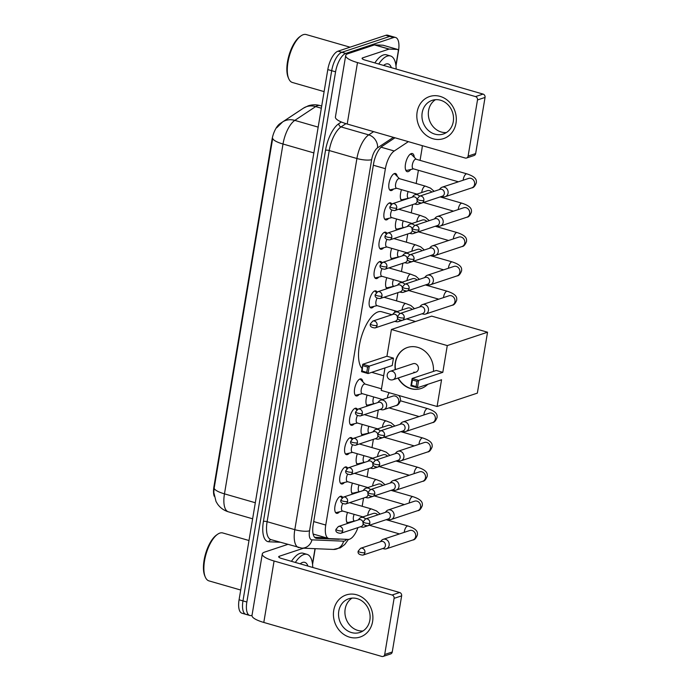 <?xml version="1.0" encoding="UTF-8"?>
<svg xmlns="http://www.w3.org/2000/svg" width="691" height="691" viewBox="0 0 691 691"><rect width="100%" height="100%" fill="white"/><g stroke="black" fill="none" stroke-linecap="round" stroke-linejoin="round"><path stroke-width="1.04" d="M393.533 189.032A8.871 3.636 -73.9 0 1 391.607 190.491A8.871 3.636 -73.9 0 1 390.57 190.543A8.871 3.636 -73.9 0 1 389.223 182.191A8.871 3.636 -73.9 0 1 394.44 173.545A8.871 3.636 -73.9 0 1 395.477 173.501A8.871 3.636 -73.9 0 1 397.178 176.352M388.618 218.373A8.871 3.636 -73.9 0 1 386.692 219.842A8.871 3.636 -73.9 0 1 385.656 219.885A8.871 3.636 -73.9 0 1 384.317 211.532A8.871 3.636 -73.9 0 1 389.525 202.886A8.871 3.636 -73.9 0 1 390.562 202.843A8.871 3.636 -73.9 0 1 391.78 204.009M383.712 247.715A8.871 3.636 -73.9 0 1 381.786 249.183A8.871 3.636 -73.9 0 1 380.75 249.226A8.871 3.636 -73.9 0 1 379.402 240.874A8.871 3.636 -73.9 0 1 384.619 232.236A8.871 3.636 -73.9 0 1 385.656 232.185A8.871 3.636 -73.9 0 1 386.874 233.351M378.798 277.056A8.871 3.636 -73.9 0 1 376.871 278.525A8.871 3.636 -73.9 0 1 375.835 278.568A8.871 3.636 -73.9 0 1 374.496 270.216A8.871 3.636 -73.9 0 1 379.705 261.578A8.871 3.636 -73.9 0 1 380.741 261.526A8.871 3.636 -73.9 0 1 381.959 262.692M373.891 306.407A8.871 3.636 -73.9 0 1 371.965 307.866A8.871 3.636 -73.9 0 1 370.929 307.918A8.871 3.636 -73.9 0 1 369.581 299.557A8.871 3.636 -73.9 0 1 374.798 290.92A8.871 3.636 -73.9 0 1 375.835 290.876A8.871 3.636 -73.9 0 1 377.053 292.034M359.156 394.431A8.871 3.636 -73.9 0 1 357.23 395.9A8.871 3.636 -73.9 0 1 356.193 395.943A8.871 3.636 -73.9 0 1 354.854 387.591A8.871 3.636 -73.9 0 1 360.063 378.953A8.871 3.636 -73.9 0 1 361.099 378.901A8.871 3.636 -73.9 0 1 362.81 381.76M354.25 423.782A8.871 3.636 -73.9 0 1 352.324 425.241A8.871 3.636 -73.9 0 1 351.287 425.285A8.871 3.636 -73.9 0 1 349.94 416.932A8.871 3.636 -73.9 0 1 355.157 408.295A8.871 3.636 -73.9 0 1 356.193 408.251A8.871 3.636 -73.9 0 1 357.411 409.409M349.335 453.123A8.871 3.636 -73.9 0 1 347.409 454.583A8.871 3.636 -73.9 0 1 346.372 454.635A8.871 3.636 -73.9 0 1 345.034 446.274A8.871 3.636 -73.9 0 1 350.242 437.636A8.871 3.636 -73.9 0 1 351.278 437.593A8.871 3.636 -73.9 0 1 352.496 438.759M344.429 482.465A8.871 3.636 -73.9 0 1 342.503 483.933A8.871 3.636 -73.9 0 1 341.466 483.976A8.871 3.636 -73.9 0 1 340.119 475.624A8.871 3.636 -73.9 0 1 345.336 466.978A8.871 3.636 -73.9 0 1 346.372 466.935A8.871 3.636 -73.9 0 1 347.59 468.101M339.514 511.806A8.871 3.636 -73.9 0 1 337.588 513.275A8.871 3.636 -73.9 0 1 336.552 513.318A8.871 3.636 -73.9 0 1 335.213 504.966A8.871 3.636 -73.9 0 1 340.421 496.319A8.871 3.636 -73.9 0 1 341.458 496.276A8.871 3.636 -73.9 0 1 342.676 497.442M410.756 169.502A9.432 3.87 -73.9 0 1 408.26 171.618A9.432 3.87 -73.9 0 1 407.163 171.67A9.432 3.87 -73.9 0 1 405.729 162.782A9.432 3.87 -73.9 0 1 411.283 153.583A9.432 3.87 -73.9 0 1 412.38 153.54A9.432 3.87 -73.9 0 1 414.272 157.289M401.626 200.666A9.432 3.87 -73.9 0 1 401.531 189.662M396.712 230.017A9.432 3.87 -73.9 0 1 396.617 219.004M391.806 259.358A9.432 3.87 -73.9 0 1 391.711 248.345M386.891 288.7A9.432 3.87 -73.9 0 1 386.796 277.696M367.249 406.075A9.432 3.87 -73.9 0 1 367.154 395.071M362.343 435.416A9.432 3.87 -73.9 0 1 362.248 424.412M357.428 464.758A9.432 3.87 -73.9 0 1 357.333 453.754M352.522 494.108A9.432 3.87 -73.9 0 1 352.427 483.095M347.608 523.45A9.432 3.87 -73.9 0 1 347.513 512.437M408.355 141.646L394.241 150.992A16.627 6.815 106.1 0 0 385.388 168.708L325.755 525.048A16.627 6.815 106.1 0 0 328.7 538.514A16.627 6.815 106.1 0 0 329.374 538.617L348.255 539.412A16.627 6.815 106.1 0 0 349.525 539.213A16.627 6.815 106.1 0 0 357.964 527.596M299.022 111.087A14.96 6.133 106.1 0 0 298.676 111.294L279.967 123.68A14.96 6.133 106.1 0 0 271.995 139.634L213.916 486.732A14.96 6.133 106.1 0 0 214.236 496.259M420.059 160.372L421.864 149.541A16.627 6.815 106.1 0 0 422.296 145.663M362.17 506.278L363.552 498.03M367.076 476.937L368.458 468.688M371.991 447.595L373.373 439.346M376.897 418.254L378.279 410.005M394.604 312.487L394.889 310.777M396.539 300.879L397.921 292.63M401.454 271.537L402.836 263.288M406.36 242.187L407.742 233.938M411.275 212.845L412.657 204.596M416.181 183.504L418.4 170.28M356.746 492.277A9.432 3.87 -73.9 0 1 356.28 492.856M361.652 462.935A9.432 3.87 -73.9 0 1 361.194 463.514M366.567 433.594A9.432 3.87 -73.9 0 1 366.1 434.164M371.473 404.244A9.432 3.87 -73.9 0 1 371.015 404.822M391.115 286.877A9.432 3.87 -73.9 0 1 390.657 287.447M396.029 257.527A9.432 3.87 -73.9 0 1 395.563 258.106M400.935 228.185A9.432 3.87 -73.9 0 1 400.478 228.764M405.85 198.844A9.432 3.87 -73.9 0 1 405.384 199.423M351.831 521.619A9.432 3.87 -73.9 0 1 351.374 522.197M252.025 615.301L251.74 615.396A16.627 6.815 -73.9 0 1 249.797 615.482A16.627 6.815 -73.9 0 1 246.851 602.016L335.576 71.821A16.627 6.815 -73.9 0 1 345.785 53.423L393.602 37.547L389.715 36.433A16.627 6.815 -73.9 0 1 391.659 36.347A16.627 6.815 -73.9 0 0 389.715 36.433L341.898 52.3L389.715 36.433L385.828 35.31A16.627 6.815 -73.9 0 1 387.772 35.224L395.546 37.461A16.627 6.815 -73.9 0 1 398.491 50.935L395.978 65.982M335.576 71.821L331.689 70.698A16.627 6.815 -73.9 0 1 341.898 52.3A16.627 6.815 -73.9 0 0 331.689 70.698L242.964 600.894L331.689 70.698L327.802 69.584A16.627 6.815 -73.9 0 1 338.011 51.186L385.828 35.31M247.853 614.282A16.627 6.815 -73.9 0 1 245.91 614.368A16.627 6.815 -73.9 0 1 242.964 600.894A16.627 6.815 -73.9 0 0 245.91 614.368L242.031 613.245A16.627 6.815 -73.9 0 1 239.077 599.779L327.802 69.584M276.702 127.8L282.584 121.97A19.4 15.945 56.5 0 1 294.815 120.389A22.164 9.087 106.1 0 0 283.008 144.022A19.4 4.785 9.5 0 1 272.695 138.381L214.158 488.217L213.804 492.433L216.007 501.441L217.484 503.955C220.196 507.825 223.832 510.442 228.393 511.815L252.63 518.803M394.967 137.785L382.434 146.086A16.627 6.815 106.1 0 0 373.581 163.802L313.17 524.797A16.627 6.815 106.1 0 0 316.115 538.263A16.627 6.815 106.1 0 0 316.789 538.375L338.504 539.274A16.627 6.815 106.1 0 0 339.773 539.084A16.627 6.815 106.1 0 0 339.851 539.058M315.2 548.68L312.565 564.392M393.602 37.547A16.627 6.815 -73.9 0 1 395.546 37.461M326.264 537.805L314.664 537.322M372.587 621.589A22.164 19.469 71.6 0 1 349.62 637.18A22.164 19.469 71.6 0 1 333.736 610.395A22.164 19.469 71.6 0 1 356.711 594.804A22.164 19.469 71.6 0 1 372.587 621.589M338.78 611.129A17.733 15.573 -108.4 0 0 344.204 628.154A17.733 15.573 -108.4 0 0 359.916 632.438A17.733 15.573 -108.4 0 0 369.866 620.077A17.733 15.573 -108.4 0 0 364.442 603.053A17.733 15.573 -108.4 0 0 348.739 598.769A17.733 15.573 -108.4 0 0 338.78 611.129M362.974 630.978A17.733 15.573 71.6 0 1 345.172 609.004A17.733 15.573 71.6 0 1 352.065 598.112M314.811 548.671A2.773 1.14 106.1 0 1 314.785 550.105L312.496 563.778M287.672 544.439L264.722 552.066A22.164 5.468 9.5 0 0 262.286 554.001A22.164 5.468 9.5 0 0 274.077 561.006L392.108 595.011L399.657 592.507L281.634 558.492A5.545 1.365 -170.5 0 1 278.68 556.747A5.545 1.365 -170.5 0 1 279.294 556.264L303.574 548.196M262.286 554.001L251.999 615.439A22.164 5.468 9.5 0 0 263.798 622.444L381.829 656.45A2.773 2.436 -108.4 0 0 384.697 654.498L392.246 651.993A2.773 2.436 71.6 0 1 390.691 653.928L383.142 656.433M399.657 592.507A2.773 2.436 71.6 0 1 401.644 595.849L394.095 598.354L384.697 654.498M394.095 598.354A2.773 2.436 -108.4 0 0 392.108 595.011M401.644 595.849L392.246 651.993M240.71 590.036L208.976 580.889A24.936 10.227 -73.9 0 1 205.296 577.063A24.936 10.227 -73.9 0 1 206.056 554.096A24.936 10.227 -73.9 0 1 217.639 534.247A24.936 10.227 -73.9 0 1 219.868 533.089A24.936 10.227 -73.9 0 1 222.787 532.968L248.993 540.517M295.342 562.448A27.709 11.358 -73.9 0 1 303.859 554.519A27.709 11.358 -73.9 0 1 307.098 554.372A27.709 11.358 -73.9 0 1 312.755 567.466M291.455 561.325A27.709 11.358 -73.9 0 1 299.972 553.396A27.709 11.358 -73.9 0 1 303.211 553.258L307.098 554.372M300.162 563.839A19.4 7.955 -73.9 0 1 300.792 563.364A19.4 7.955 -73.9 0 1 302.528 562.457A19.4 7.955 -73.9 0 1 307.936 566.076M205.296 577.063L204.795 575.888A23.831 9.769 -73.9 0 1 205.521 553.94A23.831 9.769 -73.9 0 1 216.585 534.981L217.639 534.247M362.058 368.571A30.482 12.498 -73.9 0 1 361.073 337.951A30.482 12.498 -73.9 0 1 378.063 311.9A30.482 12.498 -73.9 0 1 381.622 311.736L391.978 314.725M395.226 369.642A21.611 18.977 71.6 0 1 395.304 362.542A21.611 18.977 71.6 0 1 407.44 347.487A21.611 18.977 71.6 0 1 433.438 371.404M442.801 372.337L418.642 380.361L417.399 387.772L441.558 379.748L437.083 406.498L477.351 393.127L487.544 332.216L447.276 345.586L442.801 372.337L436.289 370.462L412.13 378.478L418.642 380.361L416.984 381.302L416.103 386.597L417.399 387.772L410.886 385.898L412.13 378.478L412.423 379.99L411.534 385.284L410.886 385.898M427.772 384.326A21.611 18.977 71.6 0 1 421.061 388.506A21.611 18.977 71.6 0 1 398.016 378.055M447.276 345.586L391.417 329.495L386.943 356.245L393.447 358.119L392.212 365.53L368.053 373.555L361.54 371.68L362.784 364.261L386.943 356.245M384.982 367.932L381.225 390.406L437.083 406.498M487.544 332.216L431.685 316.124L391.417 329.495M416.103 386.597L411.534 385.284M416.984 381.302L412.423 379.99M361.54 371.68L362.188 371.067L362.784 364.261L369.288 366.135L393.447 358.119M363.069 365.772L367.638 367.085L369.288 366.135L368.053 373.555L366.748 372.38L367.638 367.085M362.188 371.067L366.748 372.38M413.788 372.147A4.431 3.896 -108.4 0 0 415.896 372.121A4.431 3.896 -108.4 0 0 418.435 367.854A4.431 3.896 -108.4 0 0 415.213 363.673A4.431 3.896 -108.4 0 0 413.106 363.708L390.199 371.309A4.431 3.896 71.6 0 1 392.307 371.283A4.431 3.896 71.6 0 1 395.485 376.638A4.431 3.896 71.6 0 1 392.998 379.722A4.431 4.431 0 0 1 387.228 374.781A4.431 4.431 0 0 1 390.199 371.309M421.182 388.463A21.611 18.977 71.6 0 1 411.041 388.567A21.611 18.977 71.6 0 1 398.266 377.977M395.477 369.555A21.611 18.977 71.6 0 1 407.569 347.443M383.963 548.835A4.984 4.379 -108.4 0 0 384.248 548.904A4.984 4.379 -108.4 0 0 386.329 548.801A4.984 4.379 -108.4 0 0 389.137 545.329A4.984 4.379 -108.4 0 0 385.561 539.3A4.984 4.379 -108.4 0 0 383.194 539.334A4.984 4.379 -108.4 0 0 381.458 540.492L380.378 541.727M364.917 552.61A3.602 3.161 -108.4 0 1 362.896 555.123L383.384 548.317A3.602 3.161 -108.4 0 0 385.405 545.812A3.602 3.161 -108.4 0 0 382.823 541.459A3.602 3.161 -108.4 0 0 381.112 541.485L360.624 548.283L358.206 551.107A3.602 0.89 -170.5 0 0 360.123 552.247A3.602 0.89 9.5 0 0 364.917 552.61A3.602 3.161 -108.4 0 0 363.812 549.155A3.602 3.161 -108.4 0 0 360.624 548.283M346.606 521.653A8.309 3.412 106.1 0 0 347.573 522.431A8.309 3.412 106.1 0 0 348.368 522.439A8.309 3.412 106.1 0 0 348.549 522.387M354.155 514.354A4.984 2.047 106.1 0 0 354.319 520.919L354.811 521.057M388.878 519.494A4.984 4.379 -108.4 0 0 389.163 519.563A4.984 4.379 -108.4 0 0 391.244 519.459A4.984 4.379 -108.4 0 0 394.043 515.978A4.984 4.379 -108.4 0 0 390.467 509.958A4.984 4.379 -108.4 0 0 388.1 509.993A4.984 4.379 -108.4 0 0 386.373 511.15L385.293 512.385M367.802 525.782C364.019 525.462 362.455 524.132 363.12 521.765A3.602 0.89 -170.5 0 0 365.038 522.906A3.602 0.89 9.5 0 0 369.823 523.268A3.602 3.161 -108.4 0 1 367.802 525.782L388.29 518.976A3.602 3.161 -108.4 0 0 390.311 516.471A3.602 3.161 -108.4 0 0 387.729 512.117A3.602 3.161 -108.4 0 0 386.019 512.143L365.539 518.941A4.984 4.379 -108.4 0 0 363.336 517.516A4.984 4.379 -108.4 0 0 360.97 517.55A4.984 4.379 -108.4 0 0 359.242 518.708L358.163 519.943M351.52 492.303A8.309 3.412 106.1 0 0 352.488 493.089A8.309 3.412 106.1 0 0 353.282 493.098A8.309 3.412 106.1 0 0 353.455 493.046M359.07 485.013A4.984 2.047 106.1 0 0 359.234 491.569L359.717 491.716M393.784 490.144A4.984 4.379 -108.4 0 0 394.069 490.221A4.984 4.379 -108.4 0 0 396.15 490.109A4.984 4.379 -108.4 0 0 398.957 486.637A4.984 4.379 -108.4 0 0 395.382 480.608A4.984 4.379 -108.4 0 0 393.015 480.642A4.984 4.379 -108.4 0 0 391.279 481.808L390.199 483.035M374.738 493.927A3.602 3.161 -108.4 0 1 372.717 496.432L393.205 489.634A3.602 3.161 -108.4 0 0 395.226 487.12A3.602 3.161 -108.4 0 0 392.643 482.776A3.602 3.161 -108.4 0 0 390.933 482.793L370.445 489.599L368.027 492.424A3.602 0.89 -170.5 0 0 369.944 493.555A3.602 0.89 9.5 0 0 374.738 493.927A3.602 3.161 -108.4 0 0 373.632 490.463A3.602 3.161 -108.4 0 0 370.445 489.599M356.426 462.961A8.309 3.412 106.1 0 0 357.394 463.747A8.309 3.412 106.1 0 0 358.188 463.756A8.309 3.412 106.1 0 0 358.37 463.704M363.976 455.663A4.984 2.047 106.1 0 0 364.14 462.227L364.632 462.374M398.698 460.802A4.984 4.379 -108.4 0 0 398.983 460.871A4.984 4.379 -108.4 0 0 401.065 460.767A4.984 4.379 -108.4 0 0 403.864 457.295A4.984 4.379 -108.4 0 0 400.288 451.266A4.984 4.379 -108.4 0 0 397.921 451.301A4.984 4.379 -108.4 0 0 396.193 452.467L395.114 453.693M379.644 464.585A3.602 3.161 -108.4 0 1 377.623 467.09L398.111 460.292A3.602 3.161 -108.4 0 0 400.132 457.779A3.602 3.161 -108.4 0 0 397.55 453.426A3.602 3.161 -108.4 0 0 395.839 453.451L375.36 460.249L372.941 463.074A3.602 0.89 -170.5 0 0 374.859 464.214A3.602 0.89 9.5 0 0 379.644 464.585A3.602 3.161 -108.4 0 0 378.547 461.122A3.602 3.161 -108.4 0 0 375.36 460.249M361.341 433.62A8.309 3.412 106.1 0 0 362.309 434.397A8.309 3.412 106.1 0 0 363.095 434.406A8.309 3.412 106.1 0 0 363.276 434.363M368.89 426.321A4.984 2.047 106.1 0 0 369.054 432.886L369.538 433.024M403.604 431.46A4.984 4.379 -108.4 0 0 403.89 431.53A4.984 4.379 -108.4 0 0 405.971 431.426A4.984 4.379 -108.4 0 0 408.778 427.954A4.984 4.379 -108.4 0 0 405.202 421.925A4.984 4.379 -108.4 0 0 402.836 421.959A4.984 4.379 -108.4 0 0 401.1 423.117L400.02 424.352M384.559 435.235A3.602 3.161 -108.4 0 1 382.538 437.749L403.026 430.942A3.602 3.161 -108.4 0 0 405.047 428.437A3.602 3.161 -108.4 0 0 402.464 424.084A3.602 3.161 -108.4 0 0 400.754 424.11L380.266 430.908L377.847 433.732A3.602 0.89 -170.5 0 0 379.765 434.872A3.602 0.89 9.5 0 0 384.559 435.235A3.602 3.161 -108.4 0 0 383.453 431.78A3.602 3.161 -108.4 0 0 380.266 430.908M366.247 404.278A8.309 3.412 106.1 0 0 367.215 405.056A8.309 3.412 106.1 0 0 368.009 405.064A8.309 3.412 106.1 0 0 368.191 405.012M373.796 396.98A4.984 2.047 106.1 0 0 373.961 403.544L374.453 403.682M423.246 314.085A4.984 4.379 -108.4 0 0 423.531 314.155A4.984 4.379 -108.4 0 0 425.613 314.051A4.984 4.379 -108.4 0 0 428.42 310.579A4.984 4.379 -108.4 0 0 424.844 304.55A4.984 4.379 -108.4 0 0 422.477 304.584A4.984 4.379 -108.4 0 0 420.741 305.742L419.662 306.977M402.179 320.374C398.396 320.063 396.833 318.724 397.489 316.357A3.602 0.89 -170.5 0 0 399.407 317.497A3.602 0.89 9.5 0 0 404.2 317.869A3.602 3.161 -108.4 0 1 402.179 320.374L422.667 313.576A3.602 3.161 -108.4 0 0 424.689 311.062A3.602 3.161 -108.4 0 0 422.106 306.709A3.602 3.161 -108.4 0 0 420.396 306.735L399.908 313.533A4.984 4.379 -108.4 0 0 397.714 312.116A4.984 4.379 -108.4 0 0 395.347 312.151A4.984 4.379 -108.4 0 0 393.611 313.308L392.531 314.543M385.889 286.903A8.309 3.412 106.1 0 0 386.856 287.681A8.309 3.412 106.1 0 0 387.651 287.689A8.309 3.412 106.1 0 0 387.832 287.637M393.438 279.605A4.984 2.047 106.1 0 0 393.602 286.169L394.095 286.307M428.161 284.744A4.984 4.379 -108.4 0 0 428.446 284.813A4.984 4.379 -108.4 0 0 430.528 284.709A4.984 4.379 -108.4 0 0 433.326 281.237A4.984 4.379 -108.4 0 0 429.75 275.208A4.984 4.379 -108.4 0 0 427.384 275.243A4.984 4.379 -108.4 0 0 425.656 276.4L424.576 277.635M407.085 291.032C403.302 290.721 401.739 289.382 402.404 287.015A3.602 0.89 -170.5 0 0 404.321 288.156A3.602 0.89 9.5 0 0 409.107 288.518A3.602 3.161 -108.4 0 1 407.085 291.032L427.574 284.226A3.602 3.161 -108.4 0 0 429.595 281.721A3.602 3.161 -108.4 0 0 427.012 277.367A3.602 3.161 -108.4 0 0 425.302 277.393L404.822 284.191A4.984 4.379 -108.4 0 0 402.62 282.774A4.984 4.379 -108.4 0 0 400.253 282.8A4.984 4.379 -108.4 0 0 398.526 283.966L397.446 285.193M390.804 257.562A8.309 3.412 106.1 0 0 391.762 258.339A8.309 3.412 106.1 0 0 392.557 258.348A8.309 3.412 106.1 0 0 392.738 258.296M398.353 250.263A4.984 2.047 106.1 0 0 398.517 256.827L399.001 256.966M433.067 255.402A4.984 4.379 -108.4 0 0 433.352 255.471A4.984 4.379 -108.4 0 0 435.434 255.368A4.984 4.379 -108.4 0 0 438.241 251.887A4.984 4.379 -108.4 0 0 434.665 245.866A4.984 4.379 -108.4 0 0 432.298 245.901A4.984 4.379 -108.4 0 0 430.562 247.058L429.482 248.294M414.021 259.177A3.602 3.161 -108.4 0 1 412 261.69L432.488 254.884A3.602 3.161 -108.4 0 0 434.509 252.379A3.602 3.161 -108.4 0 0 431.927 248.026A3.602 3.161 -108.4 0 0 430.217 248.052L409.728 254.849L407.31 257.674A3.602 0.89 -170.5 0 0 409.227 258.814A3.602 0.89 9.5 0 0 414.021 259.177A3.602 3.161 -108.4 0 0 412.916 255.722A3.602 3.161 -108.4 0 0 409.728 254.849M395.71 228.211A8.309 3.412 106.1 0 0 396.677 228.997A8.309 3.412 106.1 0 0 397.472 229.006A8.309 3.412 106.1 0 0 397.653 228.954M403.259 220.921A4.984 2.047 106.1 0 0 403.423 227.477L403.915 227.624M437.982 226.052A4.984 4.379 -108.4 0 0 438.267 226.13A4.984 4.379 -108.4 0 0 440.348 226.017A4.984 4.379 -108.4 0 0 443.147 222.545A4.984 4.379 -108.4 0 0 439.571 216.525A4.984 4.379 -108.4 0 0 437.204 216.551A4.984 4.379 -108.4 0 0 435.477 217.717L434.397 218.943M418.927 229.835A3.602 3.161 -108.4 0 1 416.906 232.34L437.394 225.542A3.602 3.161 -108.4 0 0 439.416 223.029A3.602 3.161 -108.4 0 0 436.833 218.684A3.602 3.161 -108.4 0 0 435.123 218.701L414.643 225.508L412.225 228.332A3.602 0.89 -170.5 0 0 414.142 229.464A3.602 0.89 9.5 0 0 418.927 229.835A3.602 3.161 -108.4 0 0 417.83 226.372A3.602 3.161 -108.4 0 0 414.643 225.508M400.625 198.87A8.309 3.412 106.1 0 0 401.583 199.656A8.309 3.412 106.1 0 0 402.378 199.664A8.309 3.412 106.1 0 0 402.559 199.613M408.174 191.571A4.984 2.047 106.1 0 0 408.338 198.136L408.822 198.282M416.232 159.276L411.776 154.749A8.309 3.412 106.1 0 0 411.102 154.335A8.309 3.412 106.1 0 0 410.126 154.378A8.309 3.412 106.1 0 0 409.867 154.482M442.888 196.71A4.984 4.379 -108.4 0 0 443.173 196.78A4.984 4.379 -108.4 0 0 445.254 196.676A4.984 4.379 -108.4 0 0 448.062 193.204A4.984 4.379 -108.4 0 0 444.486 187.175A4.984 4.379 -108.4 0 0 442.119 187.209L468.645 178.408A4.984 4.379 -108.4 0 1 474.622 184.1A4.984 4.379 -108.4 0 1 474.587 184.402A4.984 4.379 -108.4 0 1 471.78 187.874C473.508 187.866 475.054 186.121 476.401 182.631C476.073 181.647 478.293 177.57 466.909 173.873L416.008 159.206A4.984 2.047 106.1 0 0 415.429 159.232A4.984 2.047 106.1 0 0 412.492 164.095A4.984 2.047 106.1 0 0 413.244 168.794L458.401 181.802M442.119 187.209A4.984 4.379 -108.4 0 0 440.383 188.375L439.303 189.602M421.821 202.999C418.038 202.688 416.474 201.349 417.131 198.991A3.602 0.89 -170.5 0 0 419.048 200.122A3.602 0.89 9.5 0 0 423.842 200.494A3.602 3.161 -108.4 0 1 421.821 202.999L442.309 196.201A3.602 3.161 -108.4 0 0 444.33 193.687A3.602 3.161 -108.4 0 0 441.748 189.334A3.602 3.161 -108.4 0 0 440.037 189.36L419.549 196.166A4.984 4.379 -108.4 0 0 417.355 194.741A4.984 4.379 -108.4 0 0 414.989 194.776A4.984 4.379 -108.4 0 0 413.253 195.933L412.173 197.168M405.531 169.528A8.309 3.412 106.1 0 0 406.498 170.314A8.309 3.412 106.1 0 0 407.293 170.314A8.309 3.412 106.1 0 0 407.474 170.271M341.993 497.943L341.017 496.95A8.309 3.412 106.1 0 0 340.335 496.527A8.309 3.412 106.1 0 0 340.05 496.483M363.069 522.258A3.602 3.161 -108.4 0 0 360.598 519.675A3.602 3.161 -108.4 0 0 358.888 519.701L338.409 526.499L335.99 529.323A3.602 0.89 -170.5 0 0 337.908 530.463A3.602 0.89 9.5 0 0 342.701 530.835A3.602 3.161 -108.4 0 0 341.596 527.371A3.602 3.161 -108.4 0 0 338.409 526.499M342.701 530.835A3.602 3.161 -108.4 0 1 340.672 533.34L361.16 526.542A3.602 3.161 -108.4 0 0 363.181 524.028A3.602 3.161 -108.4 0 0 363.233 523.441M335.731 512.506L335.489 512.437A8.309 3.412 106.1 0 0 335.731 512.506A8.309 3.412 106.1 0 0 336.526 512.515A8.309 3.412 106.1 0 0 336.707 512.463M342.65 503.696A4.984 2.047 106.1 0 0 342.486 510.986L362.965 516.894M361.747 527.052A4.984 4.379 -108.4 0 0 362.032 527.121A4.984 4.379 -108.4 0 0 364.114 527.017A4.984 4.379 -108.4 0 0 365.841 525.868M346.908 468.602L345.923 467.6A8.309 3.412 106.1 0 0 345.25 467.185A8.309 3.412 106.1 0 0 344.964 467.133L345.25 467.185M370.471 489.591A4.984 4.379 -108.4 0 0 368.251 488.174A4.984 4.379 -108.4 0 0 365.885 488.209A4.984 4.379 -108.4 0 0 364.148 489.366L363.069 490.601M367.983 492.916A3.602 3.161 -108.4 0 0 365.513 490.334A3.602 3.161 -108.4 0 0 363.803 490.36L343.315 497.157L340.896 499.982A3.602 0.89 -170.5 0 0 342.814 501.122A3.602 0.89 9.5 0 0 347.608 501.485A3.602 3.161 -108.4 0 0 346.502 498.03A3.602 3.161 -108.4 0 0 343.315 497.157M347.608 501.485A3.602 3.161 -108.4 0 1 345.586 503.998L366.075 497.192A3.602 3.161 -108.4 0 0 368.096 494.687A3.602 3.161 -108.4 0 0 368.148 494.1M340.378 483.052A8.309 3.412 106.1 0 0 340.646 483.164A8.309 3.412 106.1 0 0 341.44 483.173A8.309 3.412 106.1 0 0 341.613 483.121M347.556 474.354A4.984 2.047 106.1 0 0 347.392 481.644L367.871 487.544M366.653 497.71A4.984 4.379 -108.4 0 0 366.938 497.779A4.984 4.379 -108.4 0 0 369.029 497.675A4.984 4.379 -108.4 0 0 370.747 496.518M351.814 439.26L350.838 438.258A8.309 3.412 106.1 0 0 350.156 437.844A8.309 3.412 106.1 0 0 349.871 437.792M375.377 460.249A4.984 4.379 -108.4 0 0 373.157 458.833A4.984 4.379 -108.4 0 0 370.791 458.867A4.984 4.379 -108.4 0 0 369.063 460.025L367.983 461.26M372.89 463.566A3.602 3.161 -108.4 0 0 370.419 460.992A3.602 3.161 -108.4 0 0 368.709 461.018L348.229 467.816L345.811 470.64A3.602 0.89 -170.5 0 0 347.728 471.78A3.602 0.89 9.5 0 0 352.522 472.143A3.602 3.161 -108.4 0 0 351.417 468.688A3.602 3.161 -108.4 0 0 348.229 467.816M352.522 472.143A3.602 3.161 -108.4 0 1 350.492 474.657L370.981 467.85A3.602 3.161 -108.4 0 0 373.002 465.345A3.602 3.161 -108.4 0 0 373.054 464.758M345.284 453.711A8.309 3.412 106.1 0 0 345.552 453.823A8.309 3.412 106.1 0 0 346.346 453.823A8.309 3.412 106.1 0 0 346.528 453.78M352.47 445.013A4.984 2.047 106.1 0 0 352.306 452.303L372.786 458.202M371.568 468.368A4.984 4.379 -108.4 0 0 371.853 468.438A4.984 4.379 -108.4 0 0 373.935 468.334A4.984 4.379 -108.4 0 0 375.662 467.176M356.729 409.91L355.744 408.917A8.309 3.412 106.1 0 0 355.07 408.502A8.309 3.412 106.1 0 0 354.785 408.45M380.292 430.899A4.984 4.379 -108.4 0 0 378.072 429.491A4.984 4.379 -108.4 0 0 375.705 429.517A4.984 4.379 -108.4 0 0 373.969 430.683L372.89 431.91M377.804 434.224A3.602 3.161 -108.4 0 0 375.334 431.65A3.602 3.161 -108.4 0 0 373.624 431.668L353.136 438.474L350.717 441.299A3.602 0.89 -170.5 0 0 352.635 442.43A3.602 0.89 9.5 0 0 357.428 442.801A3.602 3.161 -108.4 0 0 356.323 439.338A3.602 3.161 -108.4 0 0 353.136 438.474M357.428 442.801A3.602 3.161 -108.4 0 1 355.407 445.306L375.895 438.509A3.602 3.161 -108.4 0 0 377.917 436.004A3.602 3.161 -108.4 0 0 377.968 435.416M350.199 424.369A8.309 3.412 106.1 0 0 350.467 424.473A8.309 3.412 106.1 0 0 351.261 424.481A8.309 3.412 106.1 0 0 351.434 424.429M357.377 415.662A4.984 2.047 106.1 0 0 357.212 422.961L377.692 428.861M376.474 439.018A4.984 4.379 -108.4 0 0 376.759 439.096A4.984 4.379 -108.4 0 0 378.849 438.992A4.984 4.379 -108.4 0 0 380.568 437.835M365.107 384.092L360.659 379.575A8.309 3.412 106.1 0 0 359.976 379.16A8.309 3.412 106.1 0 0 359.691 379.109M381.492 388.817L364.883 384.032A4.984 2.047 106.1 0 0 364.304 384.058A4.984 2.047 106.1 0 0 361.367 388.921A4.984 2.047 106.1 0 0 362.127 393.62L382.607 399.519M381.389 409.677A4.984 4.379 -108.4 0 0 381.674 409.754A4.984 4.379 -108.4 0 0 383.755 409.642A4.984 4.379 -108.4 0 0 386.554 406.17A4.984 4.379 -108.4 0 0 382.978 400.141A4.984 4.379 -108.4 0 0 380.611 400.175A4.984 4.379 -108.4 0 0 378.884 401.341L377.804 402.568M362.343 413.46A3.602 3.161 -108.4 0 1 360.313 415.965L380.801 409.167A3.602 3.161 -108.4 0 0 382.823 406.654A3.602 3.161 -108.4 0 0 380.24 402.3A3.602 3.161 -108.4 0 0 378.53 402.326L358.05 409.132L355.632 411.957A3.602 0.89 -170.5 0 0 357.549 413.088A3.602 0.89 9.5 0 0 362.343 413.46A3.602 3.161 -108.4 0 0 361.238 409.996A3.602 3.161 -108.4 0 0 358.05 409.132M355.105 395.027A8.309 3.412 106.1 0 0 355.373 395.131A8.309 3.412 106.1 0 0 356.167 395.14A8.309 3.412 106.1 0 0 356.349 395.088M376.37 292.535L375.386 291.542A8.309 3.412 106.1 0 0 374.712 291.127A8.309 3.412 106.1 0 0 374.427 291.075M397.446 316.849A3.602 3.161 -108.4 0 0 394.976 314.275A3.602 3.161 -108.4 0 0 393.265 314.301L372.777 321.099L370.359 323.924A3.602 0.89 -170.5 0 0 372.276 325.064A3.602 0.89 9.5 0 0 377.07 325.426A3.602 3.161 -108.4 0 0 375.964 321.971A3.602 3.161 -108.4 0 0 372.777 321.099M377.07 325.426A3.602 3.161 -108.4 0 1 375.049 327.94L395.537 321.134A3.602 3.161 -108.4 0 0 397.558 318.629A3.602 3.161 -108.4 0 0 397.61 318.041M369.84 306.994A8.309 3.412 106.1 0 0 370.108 307.098A8.309 3.412 106.1 0 0 370.903 307.106A8.309 3.412 106.1 0 0 371.076 307.063M377.018 298.296A4.984 2.047 106.1 0 0 376.854 305.586L397.334 311.486M396.116 321.652A4.984 4.379 -108.4 0 0 396.401 321.721A4.984 4.379 -108.4 0 0 398.491 321.617A4.984 4.379 -108.4 0 0 400.21 320.46M381.277 263.193L380.3 262.2A8.309 3.412 106.1 0 0 379.618 261.785A8.309 3.412 106.1 0 0 379.333 261.734M402.352 287.508A3.602 3.161 -108.4 0 0 399.882 284.934A3.602 3.161 -108.4 0 0 398.171 284.951L377.692 291.757L375.273 294.582A3.602 0.89 -170.5 0 0 377.191 295.713A3.602 0.89 9.5 0 0 381.985 296.085A3.602 3.161 -108.4 0 0 380.879 292.621A3.602 3.161 -108.4 0 0 377.692 291.757M381.985 296.085A3.602 3.161 -108.4 0 1 379.955 298.59L400.443 291.792A3.602 3.161 -108.4 0 0 402.464 289.279A3.602 3.161 -108.4 0 0 402.516 288.691M374.747 277.652A8.309 3.412 106.1 0 0 375.014 277.756A8.309 3.412 106.1 0 0 375.809 277.765A8.309 3.412 106.1 0 0 375.99 277.713M381.933 268.946A4.984 2.047 106.1 0 0 381.769 276.245L402.248 282.144M401.03 292.302A4.984 4.379 -108.4 0 0 401.316 292.379A4.984 4.379 -108.4 0 0 403.397 292.267A4.984 4.379 -108.4 0 0 405.125 291.118M386.191 233.852L385.207 232.858A8.309 3.412 106.1 0 0 384.533 232.435A8.309 3.412 106.1 0 0 384.248 232.392M409.754 254.841A4.984 4.379 -108.4 0 0 407.535 253.424A4.984 4.379 -108.4 0 0 405.168 253.459A4.984 4.379 -108.4 0 0 403.432 254.625L402.352 255.851M407.267 258.166A3.602 3.161 -108.4 0 0 404.796 255.584A3.602 3.161 -108.4 0 0 403.086 255.61L382.598 262.416L380.18 265.232A3.602 0.89 -170.5 0 0 382.097 266.372A3.602 0.89 9.5 0 0 386.891 266.743A3.602 3.161 -108.4 0 0 385.785 263.28A3.602 3.161 -108.4 0 0 382.598 262.416M386.891 266.743A3.602 3.161 -108.4 0 1 384.87 269.248L405.358 262.45A3.602 3.161 -108.4 0 0 407.379 259.937A3.602 3.161 -108.4 0 0 407.431 259.35M379.661 248.311A8.309 3.412 106.1 0 0 379.929 248.415A8.309 3.412 106.1 0 0 380.724 248.423A8.309 3.412 106.1 0 0 380.896 248.371M386.839 239.604A4.984 2.047 106.1 0 0 386.675 246.903L407.154 252.802M405.937 262.96A4.984 4.379 -108.4 0 0 406.222 263.029A4.984 4.379 -108.4 0 0 408.312 262.925A4.984 4.379 -108.4 0 0 410.031 261.777M391.097 204.51L390.121 203.508A8.309 3.412 106.1 0 0 389.439 203.094A8.309 3.412 106.1 0 0 389.154 203.042M414.66 225.499A4.984 4.379 -108.4 0 0 412.441 224.083A4.984 4.379 -108.4 0 0 410.074 224.117A4.984 4.379 -108.4 0 0 408.346 225.275L407.267 226.51M412.173 228.825A3.602 3.161 -108.4 0 0 409.703 226.242A3.602 3.161 -108.4 0 0 407.992 226.268L387.513 233.066L385.094 235.89A3.602 0.89 -170.5 0 0 387.012 237.03A3.602 0.89 9.5 0 0 391.806 237.393A3.602 3.161 -108.4 0 0 390.7 233.938A3.602 3.161 -108.4 0 0 387.513 233.066M391.806 237.393A3.602 3.161 -108.4 0 1 389.776 239.907L410.264 233.109A3.602 3.161 -108.4 0 0 412.285 230.595A3.602 3.161 -108.4 0 0 412.337 230.008M384.567 218.961A8.309 3.412 106.1 0 0 384.835 219.073A8.309 3.412 106.1 0 0 385.63 219.082A8.309 3.412 106.1 0 0 385.811 219.03M391.754 210.263A4.984 2.047 106.1 0 0 391.59 217.553L412.069 223.452M410.851 233.618A4.984 4.379 -108.4 0 0 411.136 233.688A4.984 4.379 -108.4 0 0 413.218 233.584A4.984 4.379 -108.4 0 0 414.945 232.426M399.484 178.693L395.027 174.167A8.309 3.412 106.1 0 0 394.354 173.752A8.309 3.412 106.1 0 0 394.069 173.7L394.354 173.752M421.743 192.53A4.984 2.047 106.1 0 1 421.795 192.029A4.984 2.047 106.1 0 1 424.905 186.207A4.984 2.047 106.1 0 1 425.492 186.181L399.26 178.624A4.984 2.047 106.1 0 0 398.672 178.649A4.984 2.047 106.1 0 0 395.744 183.512A4.984 2.047 106.1 0 0 396.496 188.211L416.975 194.111M417.088 199.474A3.602 3.161 -108.4 0 0 414.617 196.9A3.602 3.161 -108.4 0 0 412.907 196.926L392.419 203.724L390 206.549A3.602 0.89 -170.5 0 0 391.918 207.689A3.602 0.89 9.5 0 0 396.712 208.051A3.602 3.161 -108.4 0 0 395.606 204.596A3.602 3.161 -108.4 0 0 392.419 203.724M396.712 208.051A3.602 3.161 -108.4 0 1 394.691 210.565L415.179 203.759A3.602 3.161 -108.4 0 0 417.2 201.254A3.602 3.161 -108.4 0 0 417.252 200.666M389.482 189.619A8.309 3.412 106.1 0 0 389.75 189.731A8.309 3.412 106.1 0 0 390.545 189.731A8.309 3.412 106.1 0 0 390.717 189.688M415.757 204.277A4.984 4.379 -108.4 0 0 416.042 204.346A4.984 4.379 -108.4 0 0 418.133 204.242A4.984 4.379 -108.4 0 0 419.852 203.085M456 123.171A22.164 19.469 71.6 0 1 433.024 138.761A22.164 19.469 71.6 0 1 417.139 111.977A22.164 19.469 71.6 0 1 440.115 96.386A22.164 19.469 71.6 0 1 456 123.171M422.192 112.711A17.733 15.573 -108.4 0 0 427.617 129.744A17.733 15.573 -108.4 0 0 443.32 134.019A17.733 15.573 -108.4 0 0 453.27 121.668A17.733 15.573 -108.4 0 0 447.846 104.635A17.733 15.573 -108.4 0 0 432.143 100.359A17.733 15.573 -108.4 0 0 422.192 112.711M446.377 132.56A17.733 15.573 71.6 0 1 428.575 110.586A17.733 15.573 71.6 0 1 435.468 99.694M389.223 49.078A2.773 1.14 106.1 0 0 389.007 49.113L374.436 44.915A2.773 1.14 -73.9 0 1 374.652 44.88L389.223 49.078L397.584 49.424A2.773 1.14 106.1 0 1 397.696 49.441A2.773 1.14 106.1 0 1 398.189 51.687L395.9 65.369M374.436 44.915L348.126 53.648A22.164 5.468 9.5 0 0 345.69 55.582A22.164 5.468 9.5 0 0 357.489 62.587L475.512 96.593L483.069 94.088L365.038 60.082A5.545 1.365 -170.5 0 1 362.084 58.329A5.545 1.365 -170.5 0 1 362.697 57.845L389.007 49.113M374.652 44.88L383.013 45.226A2.773 1.14 -73.9 0 1 383.125 45.243A2.773 1.14 -73.9 0 1 383.229 45.286M345.69 55.582L335.411 117.029A22.164 5.468 9.5 0 0 347.202 124.026L465.233 158.032A2.773 2.436 -108.4 0 0 468.109 156.088L475.658 153.583A2.773 2.436 71.6 0 1 474.104 155.51L466.546 158.014M483.069 94.088A2.773 2.436 71.6 0 1 485.047 97.431L477.498 99.945L468.109 156.088M477.498 99.945A2.773 2.436 -108.4 0 0 475.512 96.593M485.047 97.431L475.658 153.583M324.114 91.618L292.388 82.479A24.936 10.227 -73.9 0 1 288.708 78.644A24.936 10.227 -73.9 0 1 289.469 55.686A24.936 10.227 -73.9 0 1 301.043 35.837A24.936 10.227 -73.9 0 1 303.28 34.68A24.936 10.227 -73.9 0 1 306.191 34.55L350.052 47.187M378.746 64.03A27.709 11.358 -73.9 0 1 387.262 56.101A27.709 11.358 -73.9 0 1 390.501 55.962A27.709 11.358 -73.9 0 1 396.168 69.048M374.859 62.907A27.709 11.358 -73.9 0 1 383.375 54.978A27.709 11.358 -73.9 0 1 386.615 54.839L390.501 55.962M383.565 65.42A19.4 7.955 -73.9 0 1 384.196 64.945A19.4 7.955 -73.9 0 1 385.932 64.047A19.4 7.955 -73.9 0 1 391.339 67.658M288.708 78.644L288.207 77.47A23.831 9.769 -73.9 0 1 288.933 55.53A23.831 9.769 -73.9 0 1 299.989 36.563L301.043 35.837M213.916 486.732L214.391 486.87M271.995 139.634L272.47 139.772M313.705 521.575L325.755 525.048M373.339 165.235L385.388 168.708M381.069 147.192L394.241 150.992M282.584 121.97L303.435 108.167L308.255 105.818C312.151 104.548 316.089 104.462 320.054 105.576A22.164 9.087 106.1 0 0 317.463 105.688A22.164 9.087 106.1 0 0 315.666 106.595L294.815 120.389L318.171 127.127M313.861 152.91L283.008 144.022L224.463 493.858A19.4 4.785 -170.5 0 1 214.158 488.217M255.316 502.746L224.463 493.858A22.164 9.087 106.1 0 0 228.393 511.815M303.435 108.167A19.4 15.945 56.5 0 1 315.666 106.595L321.341 108.228M239.077 599.779L246.851 602.016M338.011 51.186L345.785 53.423M393.404 137.336L377.562 147.822A11.082 4.543 106.1 0 0 371.663 159.638L309.551 530.8A11.082 4.543 106.1 0 0 311.961 539.852L343.591 541.165A11.082 4.543 106.1 0 0 344.438 541.036A11.082 4.543 106.1 0 0 346.727 539.343M280.045 542.245L268.859 541.779A24.936 10.227 -73.9 0 1 263.426 521.411L325.539 150.249A24.936 10.227 -73.9 0 1 338.823 123.672L341.363 121.996M298.728 547.626A22.164 9.087 -73.9 0 1 294.807 529.669L267.115 521.696A22.164 9.087 106.1 0 0 271.045 539.654L301.786 548.127L333.416 549.44A11.082 10.063 92.4 0 0 343.591 541.165M309.551 530.8A11.082 2.738 -170.5 0 1 294.807 529.669L356.91 158.507A22.164 9.087 -73.9 0 1 368.726 134.883L341.034 126.911A22.164 9.087 106.1 0 0 329.227 150.534L267.115 521.696A2.773 0.682 9.5 0 0 263.426 521.411M377.562 147.822A11.082 9.113 56.5 0 0 368.726 134.883L373.624 131.644M345.949 123.654L341.034 126.911A2.773 2.28 -123.5 0 1 338.823 123.672M371.663 159.638A11.082 2.738 -170.5 0 1 356.91 158.507L329.227 150.534A2.773 0.682 9.5 0 0 325.539 150.249M271.243 539.706A2.773 2.514 -87.6 0 0 268.859 541.779M311.961 539.852A11.082 10.063 92.4 0 1 301.786 548.127M337.389 538.954L338.504 539.274M315.485 537.995L316.789 538.375M274.077 561.006L263.798 622.444M279.294 556.264L279.095 557.404M386.122 519.701L407.984 525.998A4.984 2.047 106.1 0 0 407.405 526.024A4.984 2.047 106.1 0 0 404.295 531.837A4.984 2.047 106.1 0 0 404.235 532.346M407.984 525.998C419.368 529.695 417.148 533.772 417.476 534.748C416.129 538.246 414.591 539.991 412.855 539.991A4.984 4.379 -108.4 0 0 415.662 536.518A4.984 4.379 -108.4 0 0 415.697 536.216A4.984 4.379 -108.4 0 0 409.72 530.524L383.194 539.334M391.028 490.351L412.898 496.656A4.984 2.047 106.1 0 0 412.311 496.682A4.984 2.047 106.1 0 0 409.21 502.495A4.984 2.047 106.1 0 0 409.15 503.005M412.898 496.656C424.274 500.353 422.054 504.43 422.382 505.406C421.035 508.896 419.497 510.649 417.77 510.649A4.984 4.379 -108.4 0 0 420.569 507.177A4.984 4.379 -108.4 0 0 420.612 506.874A4.984 4.379 -108.4 0 0 414.626 501.182L388.1 509.993M369.823 523.268A3.602 3.161 -108.4 0 0 368.726 519.813A3.602 3.161 -108.4 0 0 365.539 518.941L363.12 521.765M395.943 461.009L417.805 467.306A4.984 2.047 106.1 0 0 417.226 467.332A4.984 2.047 106.1 0 0 414.116 473.154A4.984 2.047 106.1 0 0 414.056 473.655M417.805 467.306C429.189 471.003 426.969 475.08 427.297 476.064C425.95 479.554 424.412 481.307 422.676 481.307A4.984 4.379 -108.4 0 0 425.483 477.835A4.984 4.379 -108.4 0 0 425.518 477.533A4.984 4.379 -108.4 0 0 419.541 471.841L393.015 480.642M400.849 431.668L422.719 437.964A4.984 2.047 106.1 0 0 422.132 437.99A4.984 2.047 106.1 0 0 419.031 443.812A4.984 2.047 106.1 0 0 418.971 444.313M422.719 437.964C434.095 441.661 431.875 445.738 432.203 446.723C430.856 450.212 429.318 451.957 427.591 451.966A4.984 4.379 -108.4 0 0 430.389 448.485A4.984 4.379 -108.4 0 0 430.433 448.191A4.984 4.379 -108.4 0 0 424.447 442.499L397.921 451.301M400.53 400.815L427.625 408.623A4.984 2.047 106.1 0 0 427.047 408.649A4.984 2.047 106.1 0 0 423.937 414.462A4.984 2.047 106.1 0 0 423.877 414.971M427.625 408.623C439.01 412.32 436.79 416.397 437.118 417.373C435.771 420.871 434.224 422.616 432.497 422.616A4.984 4.379 -108.4 0 0 435.304 419.143A4.984 4.379 -108.4 0 0 435.339 418.841A4.984 4.379 -108.4 0 0 429.361 413.149L402.836 421.959M425.406 284.951L447.267 291.248A4.984 2.047 106.1 0 0 446.688 291.274A4.984 2.047 106.1 0 0 443.579 297.095A4.984 2.047 106.1 0 0 443.518 297.596M447.267 291.248C458.651 294.945 456.431 299.022 456.76 299.998C455.412 303.496 453.866 305.241 452.139 305.249A4.984 4.379 -108.4 0 0 454.946 301.768A4.984 4.379 -108.4 0 0 454.98 301.466A4.984 4.379 -108.4 0 0 449.003 295.783L422.477 304.584M404.2 317.869A3.602 3.161 -108.4 0 0 403.095 314.405A3.602 3.161 -108.4 0 0 399.908 313.533L397.489 316.357M430.312 255.61L452.182 261.906A4.984 2.047 106.1 0 0 451.594 261.932A4.984 2.047 106.1 0 0 448.485 267.745A4.984 2.047 106.1 0 0 448.433 268.255M452.182 261.906C463.557 265.603 461.338 269.68 461.666 270.656C460.318 274.154 458.781 275.899 457.053 275.899A4.984 4.379 -108.4 0 0 459.852 272.427A4.984 4.379 -108.4 0 0 459.895 272.124A4.984 4.379 -108.4 0 0 453.909 266.432L427.384 275.243M409.107 288.518A3.602 3.161 -108.4 0 0 408.01 285.063A3.602 3.161 -108.4 0 0 404.822 284.191L402.404 287.015M435.226 226.259L457.088 232.565A4.984 2.047 106.1 0 0 456.509 232.591A4.984 2.047 106.1 0 0 453.4 238.404A4.984 2.047 106.1 0 0 453.339 238.913M457.088 232.565C468.472 236.262 466.252 240.338 466.58 241.314C465.233 244.804 463.687 246.557 461.959 246.557A4.984 4.379 -108.4 0 0 464.767 243.085A4.984 4.379 -108.4 0 0 464.801 242.783A4.984 4.379 -108.4 0 0 458.824 237.091L432.298 245.901M440.132 196.918L462.003 203.223A4.984 2.047 106.1 0 0 461.415 203.249A4.984 2.047 106.1 0 0 458.306 209.062A4.984 2.047 106.1 0 0 458.254 209.563M462.003 203.223C473.378 206.911 471.158 210.988 471.487 211.973C470.139 215.462 468.602 217.216 466.874 217.216A4.984 4.379 -108.4 0 0 469.673 213.744A4.984 4.379 -108.4 0 0 469.716 213.441A4.984 4.379 -108.4 0 0 463.73 207.749L437.204 216.551M466.909 173.873A4.984 2.047 106.1 0 0 466.33 173.899A4.984 2.047 106.1 0 0 463.22 179.72A4.984 2.047 106.1 0 0 463.16 180.221M423.842 200.494A3.602 3.161 -108.4 0 0 422.737 197.03A3.602 3.161 -108.4 0 0 419.549 196.166L417.131 198.991M349.611 502.659L371.473 508.965A4.984 2.047 106.1 0 0 370.894 508.991A4.984 2.047 106.1 0 0 367.785 514.804A4.984 2.047 106.1 0 0 367.724 515.313M376.845 522.776L376.345 522.957A4.984 4.379 -108.4 0 0 376.655 522.837M377.787 514.873A4.984 4.379 -108.4 0 0 373.2 513.491L360.97 517.55M354.518 473.318L376.388 479.614A4.984 2.047 106.1 0 0 375.8 479.64A4.984 2.047 106.1 0 0 372.691 485.462A4.984 2.047 106.1 0 0 372.639 485.963M381.752 493.434L381.259 493.616A4.984 4.379 -108.4 0 0 381.57 493.495M382.702 485.531A4.984 4.379 -108.4 0 0 378.115 484.149L365.885 488.209M359.424 443.976L381.294 450.273A4.984 2.047 106.1 0 0 380.715 450.299A4.984 2.047 106.1 0 0 377.606 456.12A4.984 2.047 106.1 0 0 377.545 456.621M386.666 464.093L386.165 464.274A4.984 4.379 -108.4 0 0 386.476 464.153M387.608 456.19A4.984 4.379 -108.4 0 0 383.021 454.808L370.791 458.867M364.338 414.635L386.209 420.931A4.984 2.047 106.1 0 0 385.621 420.957A4.984 2.047 106.1 0 0 382.512 426.77A4.984 2.047 106.1 0 0 382.46 427.28M391.572 434.751L391.08 434.924A4.984 4.379 -108.4 0 0 391.391 434.812M392.523 426.839A4.984 4.379 -108.4 0 0 387.936 425.457L375.705 429.517M398.802 395.468L400.184 397.55L400.599 400.339C399.251 403.829 397.714 405.582 395.986 405.582A4.984 4.379 -108.4 0 0 398.785 402.11A4.984 4.379 -108.4 0 0 398.828 401.808A4.984 4.379 -108.4 0 0 392.842 396.116L380.611 400.175M389.232 392.713A4.984 2.047 106.1 0 0 387.426 397.429A4.984 2.047 106.1 0 0 387.366 397.938M383.98 297.26L405.85 303.556A4.984 2.047 106.1 0 0 405.263 303.582A4.984 2.047 106.1 0 0 402.153 309.404A4.984 2.047 106.1 0 0 402.102 309.905M411.214 317.376L410.722 317.558A4.984 4.379 -108.4 0 0 411.033 317.437M412.164 309.464A4.984 4.379 -108.4 0 0 407.578 308.082L395.347 312.151M388.886 267.918L410.756 274.215A4.984 2.047 106.1 0 0 410.178 274.241A4.984 2.047 106.1 0 0 407.068 280.054A4.984 2.047 106.1 0 0 407.008 280.563M416.129 288.026L415.628 288.207A4.984 4.379 -108.4 0 0 415.939 288.087M417.07 280.123A4.984 4.379 -108.4 0 0 412.484 278.741L400.253 282.8M393.801 238.568L415.671 244.873A4.984 2.047 106.1 0 0 415.084 244.899A4.984 2.047 106.1 0 0 411.974 250.712A4.984 2.047 106.1 0 0 411.922 251.222M421.035 258.684L420.543 258.866A4.984 4.379 -108.4 0 0 420.854 258.745M421.985 250.781A4.984 4.379 -108.4 0 0 417.399 249.399L405.168 253.459M398.707 209.226L420.577 215.532A4.984 2.047 106.1 0 0 419.998 215.549A4.984 2.047 106.1 0 0 416.889 221.37A4.984 2.047 106.1 0 0 416.828 221.871M425.95 229.343L425.449 229.524A4.984 4.379 -108.4 0 0 425.76 229.403M426.891 221.44A4.984 4.379 -108.4 0 0 422.305 220.058L410.074 224.117M430.856 200.001L430.363 200.183A4.984 4.379 -108.4 0 0 430.674 200.062M431.806 192.098A4.984 4.379 -108.4 0 0 427.219 190.716L414.989 194.776M357.489 62.587L347.202 124.026M362.697 57.845L362.507 58.985M397.584 49.424L383.013 45.226M313.127 534.022L328.7 538.514M320.054 105.576L321.704 106.051M333.416 549.44L340.395 547.833L344.766 544.491L348.454 539.412M249.797 615.482L245.91 614.368M415.498 321.496L406.576 318.931M383.678 375.766L371.741 372.328M415.896 372.121L392.998 379.722M362.896 555.123C359.113 554.813 357.549 553.474 358.206 551.107M347.573 522.431L346.787 522.206M354.543 520.979L348.368 522.439M369.409 525.264L399.476 533.927M412.855 539.991L386.329 548.801M382.65 548.559L384.248 548.904M352.488 493.089L351.702 492.864M359.458 491.638L353.282 493.098M374.315 495.922L404.382 504.585M417.77 510.649L391.244 519.459M387.565 519.217L389.163 519.563M372.717 496.432C368.934 496.121 367.37 494.782 368.027 492.424M357.394 463.747L356.608 463.523M364.364 462.296L358.188 463.756M379.229 466.572L409.297 475.235M422.676 481.307L396.15 490.109M392.471 489.876L394.069 490.221M377.623 467.09C373.84 466.779 372.276 465.44 372.941 463.074M362.309 434.397L361.523 434.173M369.279 432.946L363.095 434.406M384.136 437.23L414.203 445.894M427.591 451.966L401.065 460.767M397.385 460.534L398.983 460.871M382.538 437.749C378.754 437.438 377.191 436.099 377.847 433.732M367.215 405.056L366.429 404.831M374.185 403.604L368.009 405.064M389.05 407.889L419.117 416.552M432.497 422.616L405.971 431.426M402.292 431.193L403.89 431.53M386.856 287.681L386.07 287.456M393.827 286.229L387.651 287.689M408.692 290.514L438.759 299.177M452.139 305.249L425.613 314.051M421.933 313.818L423.531 314.155M391.762 258.339L390.985 258.114M398.742 256.888L392.557 258.348M413.598 261.172L443.665 269.835M457.053 275.899L430.528 284.709M426.848 284.467L428.446 284.813M412 261.69C408.217 261.371 406.654 260.041 407.31 257.674M396.677 228.997L395.891 228.773M403.648 227.546L397.472 229.006M418.513 231.83L448.58 240.494M461.959 246.557L435.434 255.368M431.754 255.126L433.352 255.471M416.906 232.34C413.123 232.029 411.56 230.69 412.225 228.332M401.583 199.656L400.806 199.431M408.562 198.205L402.378 199.664M423.419 202.48L453.486 211.144M466.874 217.216L440.348 226.017M436.669 225.784L438.267 226.13M411.102 154.335L410.316 154.11M406.498 170.314L405.712 170.081M413.468 168.863L407.293 170.314M471.78 187.874L445.254 196.676M441.575 196.443L443.173 196.78M340.672 533.34C336.888 533.029 335.325 531.69 335.99 529.323M342.71 511.055L336.526 512.515M371.473 508.965L376.457 510.891L380.128 514.095M376.345 522.957L364.114 527.017M360.434 526.784L362.032 527.121M345.586 503.998C341.803 503.687 340.24 502.348 340.896 499.982M347.616 481.713L341.44 483.173M376.388 479.614L381.363 481.541L385.034 484.754M381.259 493.616L369.029 497.675M365.34 497.434L366.938 497.779M350.492 474.657C346.709 474.337 345.146 473.007 345.811 470.64M352.531 452.372L346.346 453.823M381.294 450.273L386.278 452.199L389.949 455.412M386.165 464.274L373.935 468.334M370.255 468.092L371.853 468.438M355.407 445.306C351.624 444.995 350.061 443.657 350.717 441.299M357.437 423.022L351.261 424.481M386.209 420.931L391.184 422.857L394.855 426.062M391.08 434.924L378.849 438.992M375.161 438.75L376.759 439.096M360.313 415.965C356.53 415.654 354.967 414.315 355.632 411.957M362.352 393.68L356.167 395.14M395.986 405.582L383.755 409.642M380.076 409.409L381.674 409.754M375.049 327.94C371.266 327.62 369.702 326.29 370.359 323.924M377.079 305.647L370.903 307.106M405.85 303.556L410.825 305.482L414.496 308.696M410.722 317.558L398.491 321.617M394.803 321.375L396.401 321.721M379.955 298.59C376.172 298.279 374.608 296.94 375.273 294.582M381.993 276.305L375.809 277.765M410.756 274.215L415.74 276.141L419.411 279.345M415.628 288.207L403.397 292.267M399.718 292.034L401.316 292.379M384.87 269.248C381.087 268.937 379.523 267.598 380.18 265.232M386.9 246.963L380.724 248.423M415.671 244.873L420.646 246.799L424.317 250.004M420.543 258.866L408.312 262.925M404.624 262.692L406.222 263.029M389.776 239.907C385.993 239.596 384.429 238.257 385.094 235.89M391.814 217.622L385.63 219.082M420.577 215.532L425.561 217.449L429.232 220.662M425.449 229.524L413.218 233.584M409.538 233.351L411.136 233.688M394.691 210.565C390.907 210.254 389.344 208.915 390 206.549M396.72 188.28L390.545 189.731M425.492 186.181L430.467 188.107L434.138 191.321M430.363 200.183L418.133 204.242M414.445 204L416.042 204.346M397.696 49.441L383.125 45.243"/></g></svg>
